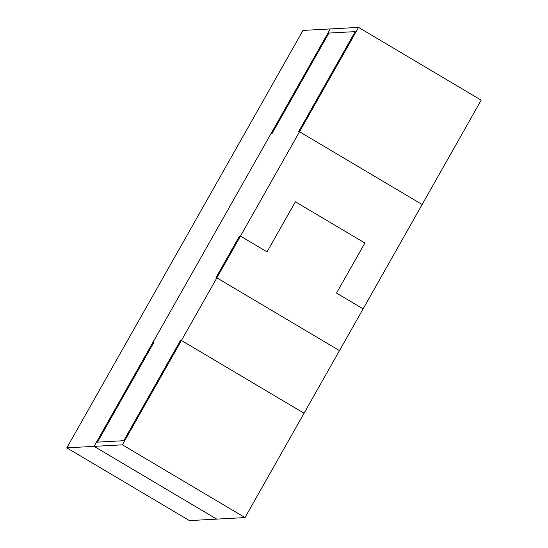 <?xml version="1.0" encoding="UTF-8"?>
<svg xmlns="http://www.w3.org/2000/svg" width="548" height="548" viewBox="0 0 548 548"><rect width="100%" height="100%" fill="white"/><g stroke="black" fill="none" stroke-linecap="round" stroke-linejoin="round"><path stroke-width="0.82" d="M153.139 342.007L271.219 133.294L153.139 342.007L154.146 341.952L97.469 442.133L123.738 440.702L180.422 340.52L181.429 340.466L216.857 277.857L215.844 277.911L239.462 236.167L240.469 236.113L299.516 131.753L298.502 131.808L355.186 31.626L328.91 33.058L272.233 133.239L271.219 133.294L272.233 133.239L328.91 33.058L355.186 31.626L298.502 131.808L299.516 131.753L240.469 236.113L267.04 251.875L295.386 201.787L364.879 243.011L336.534 293.105L363.105 308.867L422.145 204.514L363.105 308.867L336.534 293.105L364.879 243.011L295.386 201.787L267.04 251.875L240.469 236.113L239.462 236.167L215.844 277.911L216.857 277.857L181.429 340.466L304.065 413.219L339.493 350.61L304.065 413.219L181.429 340.466L180.422 340.52L123.738 440.702L97.469 442.133L154.146 341.952L153.139 342.007L94.092 446.36L216.727 519.114L245.025 517.579L216.727 519.114L94.092 446.36L122.389 444.825L94.092 446.36L153.139 342.007L154.146 341.952L153.139 342.007M339.493 350.61L216.857 277.857L339.493 350.61L216.857 277.857L215.844 277.911L216.857 277.857L240.469 236.113L239.462 236.167L215.844 277.911L239.462 236.167L240.469 236.113L267.04 251.875L295.386 201.787L364.879 243.011L336.534 293.105L363.105 308.867L339.493 350.61L363.105 308.867L336.534 293.105L364.879 243.011L295.386 201.787L267.04 251.875L240.469 236.113L216.857 277.857L339.493 350.61M422.145 204.514L299.516 131.753L422.145 204.514L299.516 131.753L298.502 131.808L355.186 31.626L328.91 33.058L272.233 133.239L271.219 133.294L330.259 28.941L271.219 133.294L272.233 133.239L328.91 33.058L355.186 31.626L298.502 131.808L299.516 131.753L358.556 27.4L330.259 28.941L358.556 27.4L481.192 100.154L422.145 204.514L481.192 100.154L358.556 27.4L299.516 131.753L422.145 204.514M123.738 440.702L180.422 340.52L123.738 440.702L97.469 442.133L154.146 341.952L97.469 442.133L123.738 440.702M304.065 413.219L245.025 517.579L122.389 444.825L181.429 340.466L180.422 340.52L181.429 340.466L304.065 413.219L181.429 340.466L122.389 444.825L245.025 517.579L304.065 413.219M216.727 519.114L189.444 520.6L216.727 519.114L94.092 446.36L66.808 447.846L189.444 520.6L66.808 447.846L94.092 446.36L330.259 28.941L302.976 30.421L66.808 447.846L302.976 30.421L330.259 28.941L94.092 446.36L216.727 519.114"/></g></svg>
